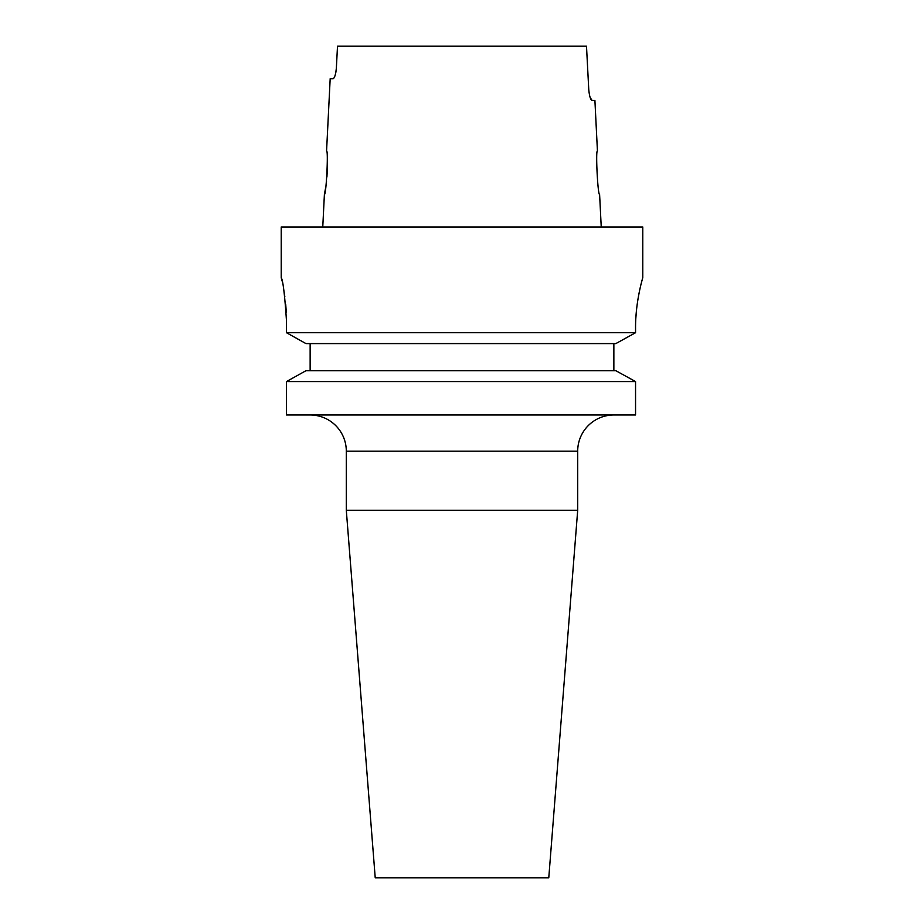 <?xml version="1.0" encoding="UTF-8"?>
<svg xmlns="http://www.w3.org/2000/svg" width="924" height="924" viewBox="0 0 924 924"><rect width="100%" height="100%" fill="white"/><g stroke="black" fill="none" stroke-linecap="round" stroke-linejoin="round"><path stroke-width="1.39" d="M310.141 414.992A36.151 36.151 0 0 1 346.304 451.155L577.696 451.155A36.151 36.151 0 0 1 613.859 414.992M577.696 510.267L548.775 877.8L375.225 877.8L346.304 510.267L577.696 510.267L577.696 451.155M641.741 281.474L642.781 277.604L642.781 226.981L281.219 226.981L281.219 277.604C282.952 280.145 284.719 294.606 286.498 320.986L286.498 332.721L305.959 343.589L286.498 332.721L635.55 332.721L615.846 343.589L305.959 343.589M597.435 151.051C595.472 149.792 597.816 195.83 599.607 194.444C597.816 195.819 595.472 149.78 597.435 151.051L594.906 100.439L592.088 100.439C590.528 99.861 589.42 96.246 588.761 89.593L586.497 46.2L337.503 46.2L336.371 67.891C335.712 74.532 334.592 78.147 333.021 78.736L330.18 78.736L326.565 151.051C328.528 149.769 326.184 195.83 324.393 194.444L325.56 188.15M326.057 184.835L326.519 181.173M326.923 177.038L327.362 168.538M327.373 164.484L327.281 160.753M324.393 194.444L322.765 226.981M599.607 194.444L601.235 226.981M642.781 277.604C643.023 277.073 635.4 300.935 635.55 328.216L635.55 332.721L615.846 343.589M305.959 370.709L286.498 381.566L305.959 370.709L615.846 370.709L635.55 381.566L286.498 381.566L286.498 414.992L635.55 414.992L635.55 381.566L615.846 370.709M310.141 370.709L310.141 343.589M613.859 370.709L613.859 343.589M635.851 317.925L636.636 308.778M637.837 299.93L639.177 292.585M286.278 312.069L285.712 304.366M284.846 296.835L283.853 290.379M281.982 280.919L281.219 277.604M635.55 381.566L635.55 414.992M335.504 73.978L335.886 72.13M335.909 72.06L336.371 67.891M590.159 97.528L592.088 100.439M346.304 510.267L346.304 451.155"/></g></svg>
